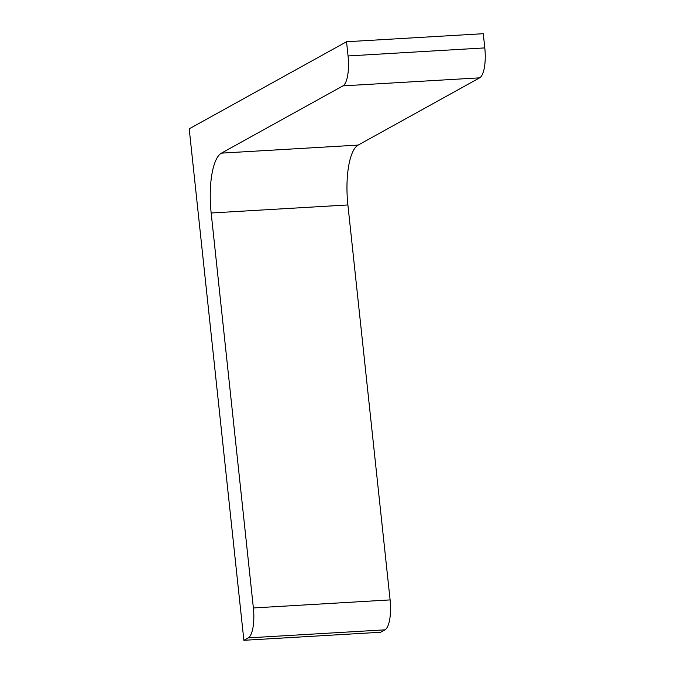 <?xml version="1.0" encoding="UTF-8"?>
<svg xmlns="http://www.w3.org/2000/svg" width="674" height="674" viewBox="0 0 674 674"><rect width="100%" height="100%" fill="white"/><g stroke="black" fill="none" stroke-linecap="round" stroke-linejoin="round"><path stroke-width="1.01" d="M346.546 41.746L189.209 128.835L243.87 640.3L380.599 632.254L384.964 629.836A25.983 8.198 86.6 0 0 390.103 599.911L347.894 204.947A51.965 16.403 86.6 0 1 358.155 145.087L479.652 77.839A25.983 8.198 86.6 0 0 484.791 47.905L483.275 33.7L346.546 41.746L348.062 55.95A25.983 8.198 86.6 0 1 342.931 85.876L221.434 153.133L358.155 145.087M243.87 640.3L248.243 637.882A25.983 8.198 86.6 0 0 253.373 607.956L211.164 212.992A51.965 16.403 86.6 0 1 221.434 153.133M348.062 55.95L484.791 47.905M342.931 85.876L479.652 77.839M211.164 212.992L347.894 204.947M253.373 607.956L390.103 599.911M248.243 637.882L384.964 629.836"/></g></svg>
